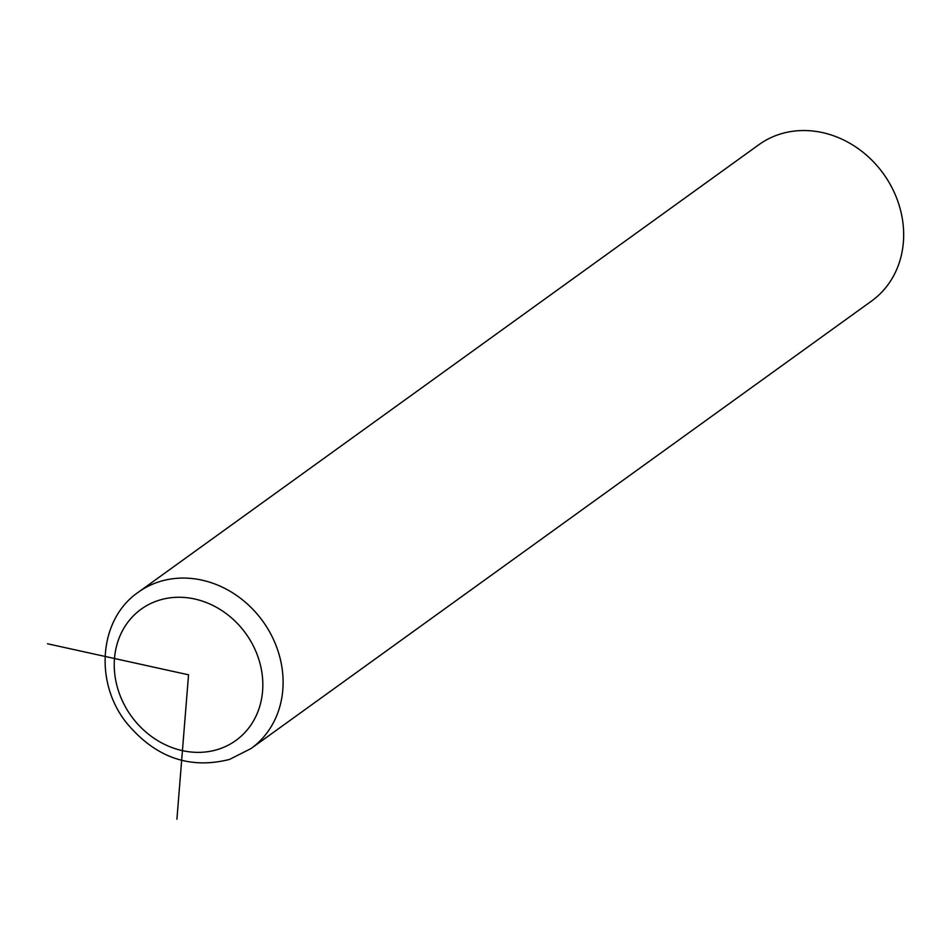 <?xml version="1.0" encoding="UTF-8"?>
<svg xmlns="http://www.w3.org/2000/svg" width="950" height="950" viewBox="0 0 950 950"><rect width="100%" height="100%" fill="white"/><g stroke="black" fill="none" stroke-linecap="round" stroke-linejoin="round"><path stroke-width="1.43" d="M251.026 748.553L871.589 301.019A96.366 84.039 -125.8 0 0 890.423 184.811A96.366 84.039 -125.8 0 0 779.332 134.342A96.366 84.039 -125.8 0 0 758.86 144.709L138.296 592.242C99.216 618.937 94.145 681.506 125.839 721.988C154.553 757.15 189.133 769.631 229.567 759.418L251.026 748.553A96.366 84.039 -125.8 0 0 269.859 632.344A96.366 84.039 -125.8 0 0 158.769 581.875A96.366 84.039 -125.8 0 0 138.296 592.242M47.5 643.768L188.539 674.809L176.914 819.244M218.678 749.17A80.94 70.585 -125.8 0 0 256.441 652.769A80.94 70.585 -125.8 0 0 158.389 600.459A80.94 70.585 -125.8 0 0 120.626 696.861A80.94 70.585 -125.8 0 0 218.678 749.17"/></g></svg>
